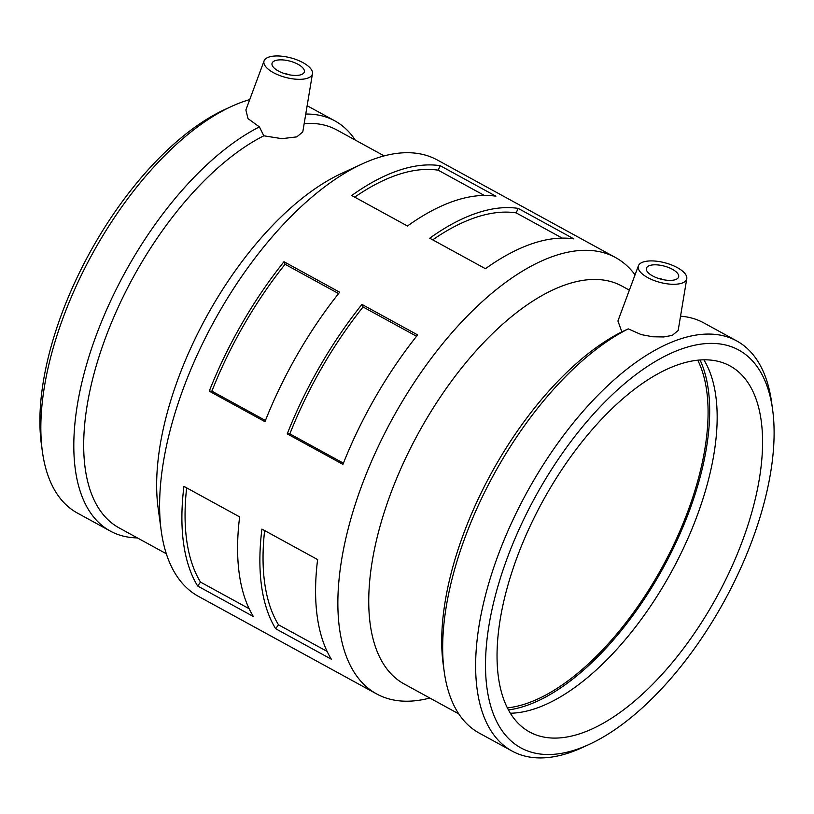 <?xml version="1.0" encoding="UTF-8"?>
<svg xmlns="http://www.w3.org/2000/svg" width="814" height="814" viewBox="0 0 814 814"><rect width="100%" height="100%" fill="white"/><g stroke="black" fill="none" stroke-linecap="round" stroke-linejoin="round"><path stroke-width="1.22" d="M317.613 559.574A248.738 118.356 118.7 0 0 331.349 659.218L275.651 628.713A248.738 118.356 -61.3 0 1 261.915 529.08L317.613 559.574M264.631 530.565A243.762 115.985 118.7 0 0 278.5 624.806L327.136 651.434M275.651 628.713L278.5 624.806M239.631 516.88A248.738 118.356 118.7 0 0 253.368 616.513L197.67 586.019A248.738 118.356 -61.3 0 1 183.933 486.375L239.631 516.88M186.65 487.871A243.762 115.985 118.7 0 0 200.519 582.102L249.155 608.73M197.67 586.019L200.519 582.102M361.945 304.405L417.643 334.91A248.738 118.356 118.7 0 0 342.948 464.367L287.24 433.872A248.738 118.356 -61.3 0 1 361.945 304.405L363.064 306.98L416.554 336.274M363.064 306.98A243.762 115.985 118.7 0 0 289.865 433.852L343.416 463.176M287.24 433.872L289.865 433.852M283.964 261.711L339.662 292.206A248.738 118.356 118.7 0 0 264.967 421.672L209.259 391.168A248.738 118.356 -61.3 0 1 283.964 261.711L285.083 264.285L338.573 293.569M285.083 264.285A243.762 115.985 118.7 0 0 211.884 391.158L265.435 420.482M209.259 391.168L211.884 391.158M518.172 208.394L573.87 238.889A248.738 118.356 118.7 0 0 532.366 243.62A248.738 118.356 118.7 0 0 485.439 268.712L429.731 238.217A248.738 118.356 -61.3 0 1 476.658 213.126A248.738 118.356 -61.3 0 1 518.172 208.394L516.168 212.881L562.24 238.105M516.168 212.881A243.762 115.985 118.7 0 0 432.712 239.845M440.191 165.69L495.889 196.194A248.738 118.356 118.7 0 0 454.385 200.926A248.738 118.356 118.7 0 0 407.458 226.017L351.75 195.513A248.738 118.356 -61.3 0 1 398.677 170.421A248.738 118.356 -61.3 0 1 440.191 165.69L438.186 170.187L484.259 195.411M438.186 170.187A243.762 115.985 118.7 0 0 354.731 197.151M658.394 278.398A6.675 2.696 -165.1 0 1 663.176 279.67M649.613 265.547A16.697 6.736 -165.1 0 1 668.518 267.491A16.697 6.736 -165.1 0 1 678.632 276.892A16.697 6.736 -165.1 0 1 660.764 279.11A16.697 6.736 -165.1 0 1 646.367 268.305A16.697 6.736 -165.1 0 1 649.613 265.547M284.076 73.443A6.675 2.696 -165.1 0 1 288.858 74.715M301.058 74.695A16.697 6.736 -165.1 0 1 282.163 72.751A16.697 6.736 -165.1 0 1 272.049 63.35A16.697 6.736 -165.1 0 1 289.916 61.131A16.697 6.736 -165.1 0 1 304.314 71.937A16.697 6.736 -165.1 0 1 301.058 74.695M268.864 57.072A25.041 10.104 -165.1 0 1 296.784 59.809A25.041 10.104 -165.1 0 1 312.464 73.698A25.041 10.104 -165.1 0 1 280.901 75.956A25.041 10.104 -165.1 0 1 264.102 60.836A25.041 10.104 -165.1 0 1 268.864 57.072M669.78 264.285A25.041 10.104 14.9 0 0 638.41 265.791A25.041 10.104 14.9 0 0 653.021 280.087A25.041 10.104 14.9 0 0 681.817 283.18A25.041 10.104 14.9 0 0 686.772 278.653A25.041 10.104 14.9 0 0 669.78 264.285M686.772 278.653L678.164 330.484L672.303 335.368L663.675 336.955L652.736 336.772L641.188 334.585L628.276 328.876L621.855 331.837L617.928 321.001M772.618 409.686L771.621 402.411A233.811 111.253 118.7 0 0 736.69 340.913A233.811 111.253 118.7 0 0 679.405 339.255A233.811 111.253 118.7 0 0 503.062 542.49A233.811 111.253 118.7 0 0 512.098 751.078A233.811 111.253 118.7 0 0 582.743 747.384L589.397 744.301A226.801 107.916 118.7 0 0 772.618 409.686A226.801 107.916 118.7 0 0 683.16 348.423A226.801 107.916 118.7 0 0 493.345 603.642A226.801 107.916 118.7 0 0 589.397 744.301M628.276 328.876A233.811 111.253 118.7 0 0 444.2 671.519A233.811 111.253 118.7 0 0 479.131 733.027L512.098 751.078M736.69 340.913L703.723 322.863A233.811 111.253 118.7 0 0 680.535 316.198M678.896 364.448A208.669 99.288 118.7 0 0 521.52 545.828A208.669 99.288 118.7 0 0 529.588 731.99A208.669 99.288 118.7 0 0 580.708 733.465A208.669 99.288 118.7 0 0 738.095 552.085A208.669 99.288 118.7 0 0 730.026 365.924A208.669 99.288 118.7 0 0 678.896 364.448M510.347 713.227A208.669 99.288 118.7 0 0 535.297 708.607A208.669 99.288 118.7 0 0 681.633 552.065A208.669 99.288 118.7 0 0 703.856 359.819M507.366 707.885A208.669 99.288 118.7 0 0 526.22 703.632A208.669 99.288 118.7 0 0 670.064 552.177A208.669 99.288 118.7 0 0 697.751 360.195M312.464 73.698L302.788 131.929L296.815 136.874L281.919 138.665L263.817 135.806L259.422 126.913L248.046 118.661L245.869 109.982L264.102 60.836M635.052 274.837A248.738 118.356 118.7 0 0 615.588 257.58L437.342 159.992A248.738 118.356 118.7 0 0 376.404 158.221A248.738 118.356 118.7 0 0 362.189 163.919L341.361 173.545A226.801 107.916 118.7 0 0 158.14 508.17L161.243 530.911A248.738 118.356 118.7 0 0 198.413 596.336L376.658 693.935A248.738 118.356 118.7 0 0 429.823 698.036M263.817 135.806A226.801 107.916 118.7 0 0 105.199 338.675A226.801 107.916 118.7 0 0 119.058 527.869L166.321 553.754M384.177 155.891L336.904 130.006A226.801 107.916 118.7 0 0 304.182 123.565M249.715 99.603A233.811 111.253 118.7 0 0 244.617 101.19A233.811 111.253 118.7 0 0 231.257 106.542L224.603 109.615A226.801 107.916 118.7 0 0 41.382 444.241L42.379 451.505A233.811 111.253 118.7 0 0 77.31 513.013L110.277 531.064A233.811 111.253 118.7 0 0 137.373 537.901M231.257 106.542A233.811 111.253 118.7 0 0 42.379 451.505M259.422 126.913A233.811 111.253 118.7 0 0 95.96 336.08A233.811 111.253 118.7 0 0 110.277 531.064M355.219 140.039A233.811 111.253 118.7 0 0 334.869 120.889A233.811 111.253 118.7 0 0 305.759 114.052M362.189 163.919A248.738 118.356 118.7 0 0 161.243 530.911M615.588 257.58A248.738 118.356 118.7 0 0 554.639 255.82A248.738 118.356 118.7 0 0 367.043 472.028A248.738 118.356 118.7 0 0 376.658 693.935M629.375 290.15L621.967 286.09A226.801 107.916 118.7 0 0 566.402 284.483A226.801 107.916 118.7 0 0 395.35 481.623A226.801 107.916 118.7 0 0 404.12 683.953L458.781 713.888M621.855 331.837A226.801 107.916 118.7 0 0 443.203 664.255L444.2 671.519M508.435 709.93A211.172 100.478 118.7 0 0 663.451 567.378A211.172 100.478 118.7 0 0 700.04 359.992M638.41 265.791L617.918 320.991M307.143 105.718L334.869 120.889"/></g></svg>
